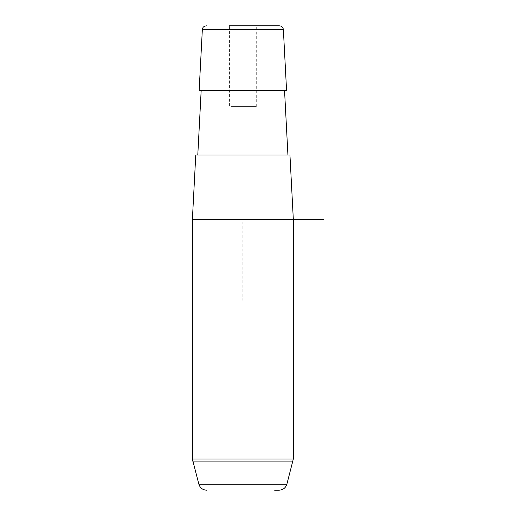<?xml version="1.0" encoding="UTF-8"?>
<svg xmlns="http://www.w3.org/2000/svg" width="516" height="516" viewBox="0 0 516 516"><rect width="100%" height="100%" fill="white"/><g stroke="black" fill="none" stroke-linecap="round" stroke-linejoin="round"><path stroke-width="0.39" stroke-dasharray="2.58 1.94" d="M231.078 106.567L256.278 106.567L231.078 106.567M286.561 90.41L199.15 90.41M279.44 90.41L201.175 90.41L279.44 90.41M282.407 155.026L197.789 155.026L282.407 155.026M289.947 155.026L195.764 155.026M192.378 219.635L293.333 219.635L242.855 219.635L242.855 300.402M231.078 25.8L256.278 25.8L231.078 25.8M256.278 106.567L256.278 25.8L229.433 25.8L229.433 106.567M279.343 25.8L274.88 25.8M279.059 490.2L274.628 490.2M202.337 29.625L283.374 29.625M286.864 484.214L198.854 484.214M293.333 458.995L192.378 458.995M293.062 461.085L192.655 461.085"/><path stroke-width="0.77" d="M204.504 90.41L286.561 90.41L283.374 29.625L202.337 29.625L199.15 90.41L204.504 90.41M195.764 155.026L289.947 155.026L293.333 219.635L192.378 219.635L195.764 155.026M274.88 25.8L256.278 25.8M229.433 25.8L279.343 25.8C281.697 26.013 283.045 27.284 283.374 29.625M274.628 490.2L279.059 490.2C283.007 489.961 285.612 487.968 286.864 484.214L293.333 458.995L293.333 219.635L323.622 219.635M206.652 490.2C202.704 489.961 200.105 487.968 198.854 484.214L286.864 484.214M198.854 484.214L192.378 458.995L293.333 458.995M192.655 461.085L293.062 461.085M284.542 90.41L287.928 155.026M201.175 90.41L197.789 155.026M202.337 29.625L202.627 28.316C203.014 27.967 202.536 26.651 206.368 25.8M192.378 458.995L192.378 219.635"/></g></svg>
